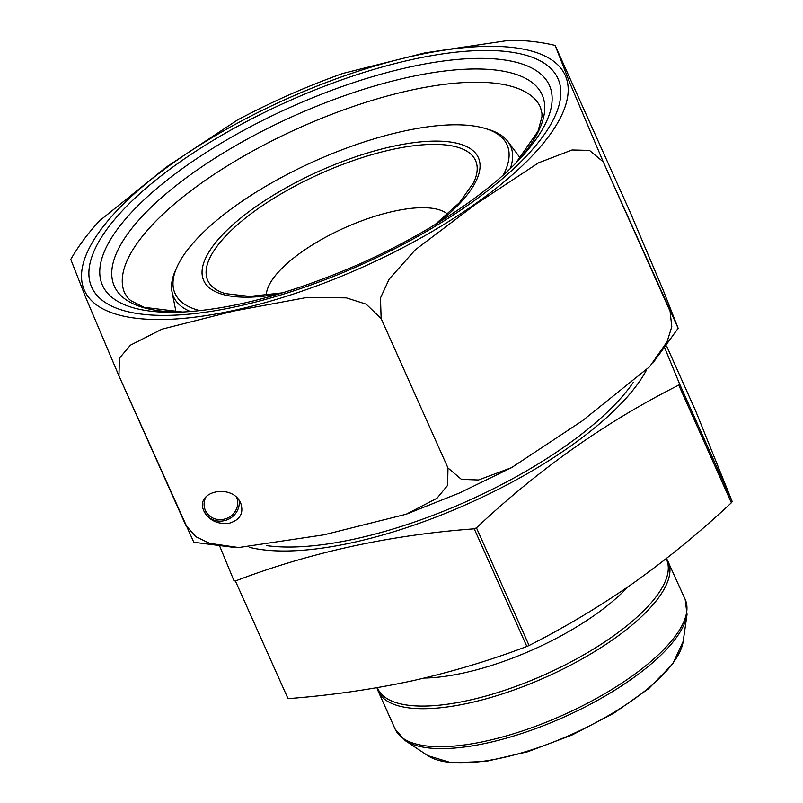 <?xml version="1.0" encoding="UTF-8"?>
<svg xmlns="http://www.w3.org/2000/svg" width="803" height="803" viewBox="0 0 803 803"><rect width="100%" height="100%" fill="white"/><g stroke="black" fill="none" stroke-linecap="round" stroke-linejoin="round"><path stroke-width="1.2" d="M664.914 348.341L679.579 383.934L678.746 385.109C606.325 421.525 538.893 469.103 476.45 527.842L474.222 528.826C389.867 535.009 310.259 552.394 235.399 580.991L288.026 698.65C330.244 695.408 371.307 689.546 411.226 681.034C451.025 672.131 489.559 660.618 526.848 646.475L529.077 645.492C565.232 627.173 600.212 606.205 634.019 582.607C667.644 558.627 700.106 532.018 731.372 502.768L732.216 501.584L695.699 411.026L666.631 346.043M235.399 580.991L234.014 580.8L219.892 546.552M190.482 311.584A184.58 64.692 155.9 0 1 172.023 291.88A184.58 64.692 155.9 0 1 175.947 269.246L177.343 266.245A181.89 63.748 -24.1 0 0 200.017 310.681M503.29 175.024A181.89 63.748 -24.1 0 0 485.283 128.5L488.445 129.454A184.58 64.692 155.9 0 1 507.938 141.619A184.58 64.692 155.9 0 1 510.317 168.51M646.545 369.972A238.29 83.512 155.9 0 1 352.296 542.657A238.29 83.512 155.9 0 1 249.352 547.285M485.283 128.5A181.89 63.748 -24.1 0 0 403.578 131.16A181.89 63.748 -24.1 0 0 177.343 266.245M266.315 295.323A100.606 35.262 155.9 0 1 344.878 227.711A100.606 35.262 155.9 0 1 447.652 214.21M234.115 547.405L193.814 542.276L118.944 375.864L185.764 525.252L195.761 536.655L209.643 543.34L238.632 547.536L323.97 534.818L406.167 514.231L436.952 498.282L447.612 485.373L447.974 467.978L381.144 318.58L447.974 467.978L461.434 479.361L478.488 479.983L511.501 467.677L582.326 420.822L649.657 366.68L667.062 341.807L671.79 326.711L670.083 311.273L603.254 161.875L678.154 328.286L663.168 290.154L629.994 211.831L555.124 45.42L569.959 83.261L603.254 161.875L589.472 150.402L572.057 149.98L538.472 162.858L475.908 204.113L415.281 249.813L389.144 279.163L380.471 298.003L381.144 318.58L366.168 304.166L346.404 297.883L307.408 297.371L233.723 311.052L161.985 329.17L130.447 345.16L119.436 358.178L118.944 375.864L85.791 297.622L70.774 259.399C78.222 246.37 87.738 233.583 99.311 221.036M96.139 224.559L99.281 221.016L166.572 166.894L237.427 120.018C271.474 101.901 306.585 86.383 342.761 73.464L424.917 52.888L510.306 40.15L515.084 40.301M240.739 503.31L240.98 503.862C243.741 513.478 239.906 519.912 229.477 523.165C217.583 524.62 209.021 520.485 203.791 510.768C194.738 490.774 232.699 483.105 240.739 503.31M206.251 496.415A16.943 15.869 158 0 0 205.177 509.955A16.943 15.869 158 0 0 226.617 518.417A16.943 15.869 158 0 0 236.765 497.679M239.093 500.42A18.529 17.355 -22 0 1 227.982 519.471A18.529 17.355 -22 0 1 203.751 510.658M732.216 501.584L679.579 383.934M731.372 502.768L678.746 385.109M529.077 645.492L476.45 527.842M526.848 646.475L474.222 528.826M633.246 382.419A230.632 80.832 155.9 0 1 466.242 501.614A230.632 80.832 155.9 0 1 266.777 545.639M278.631 294.049A150.462 52.737 155.9 0 1 214.311 244.242A150.462 52.737 155.9 0 1 392.767 146.367A150.462 52.737 155.9 0 1 438.488 222.541M434.835 224.78L459.547 202.547L473.7 182.482A146.718 51.422 -24.1 0 0 392.075 149.509A146.718 51.422 -24.1 0 0 238.531 223.836A146.718 51.422 -24.1 0 0 225.302 293.597L249.693 296.427L282.736 292.814M560.002 628.95A142.442 49.927 -24.1 0 0 566.727 625.166M424.285 678.053A144.149 50.519 -24.1 0 0 627.816 586.933M377.39 687.619A158.151 55.427 -24.1 0 0 467.808 700.537A158.151 55.427 -24.1 0 0 614.104 635.454A158.151 55.427 -24.1 0 0 666.149 558.667M668.186 561.438A158.853 55.678 155.9 0 1 545.92 677.13A158.853 55.678 155.9 0 1 378.173 691.172L395.166 729.174A158.853 55.678 -24.1 0 0 562.913 715.132A158.853 55.678 -24.1 0 0 685.19 599.439L666.54 558.366M405.134 740.557L427.788 755.633A143.265 50.208 -24.1 0 0 571.555 734.444A143.265 50.208 -24.1 0 0 683.172 641.396L687.037 614.456A158.151 55.427 155.9 0 1 563.826 717.169A158.151 55.427 155.9 0 1 405.134 740.557L395.166 729.174M359.393 268.593A263.354 92.305 -24.1 0 0 516.188 47.939A263.354 92.305 -24.1 0 0 98.98 232.268A263.354 92.305 -24.1 0 0 359.393 268.593M515.737 163.17L538.04 131.14L541.955 116.796L541.955 113.364L540.479 107.361A227.691 79.798 -24.1 0 0 300.051 127.486A227.691 79.798 -24.1 0 0 124.786 293.306L128.289 298.405L130.839 300.693L144.138 307.338L182.883 312.066M515.767 163.139A234.315 82.117 -24.1 0 0 449.489 70.463A234.315 82.117 -24.1 0 0 157.93 200.891A234.315 82.117 -24.1 0 0 182.843 312.066M518.808 160.008A244.795 85.791 -24.1 0 0 454.237 59.753A244.795 85.791 -24.1 0 0 146.788 197.287A244.795 85.791 -24.1 0 0 178.477 312.237C229.678 310.109 289.471 294.269 357.887 264.729C424.225 235.65 485.654 195.32 518.808 160.008M358.349 265.994A255.384 89.504 -24.1 0 0 510.397 52.024A255.384 89.504 -24.1 0 0 105.815 230.782A255.384 89.504 -24.1 0 0 358.349 265.994M172.023 291.88L176.038 312.016M507.938 141.619L520.274 158.03M427.788 755.633L451.567 762.85L485.966 761.415L527.581 751.799L571.846 735.106L613.803 713.225L648.704 688.613L672.713 663.93L683.172 641.396M378.173 691.172L376.928 687.699M687.037 614.456L685.19 599.439M555.124 45.42C541.272 42.067 526.336 40.331 510.306 40.19M511.501 467.677L459.537 492.952L406.167 514.231M678.144 328.297L652.98 362.916"/></g></svg>
